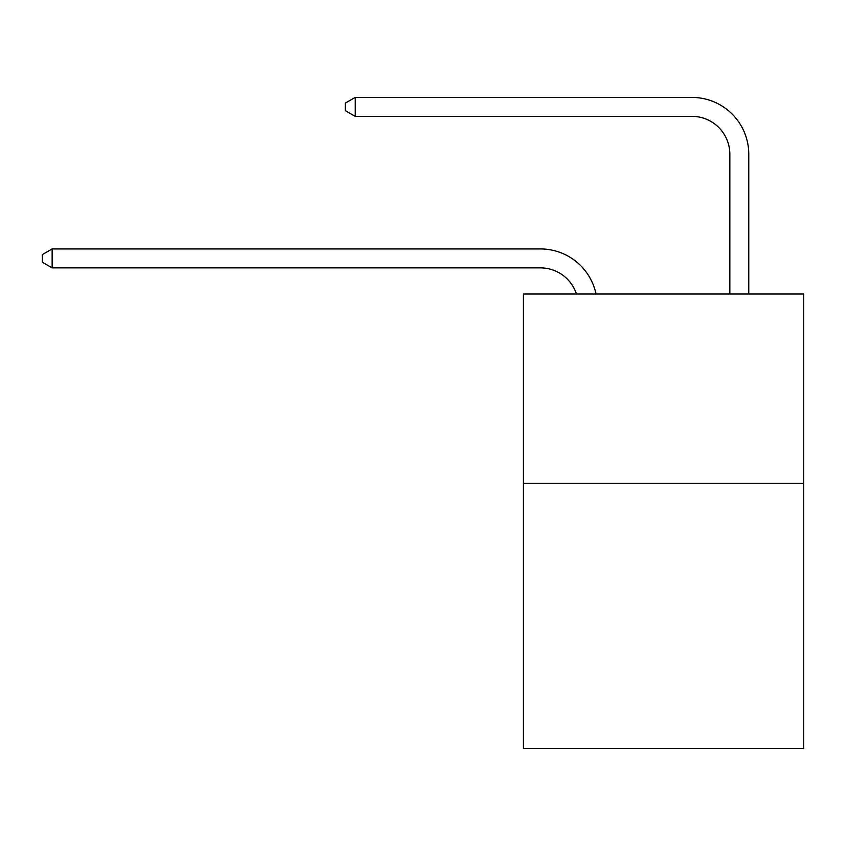 <?xml version="1.0" encoding="UTF-8"?>
<svg xmlns="http://www.w3.org/2000/svg" width="846" height="846" viewBox="0 0 846 846"><rect width="100%" height="100%" fill="white"/><g stroke="black" fill="none" stroke-linecap="round" stroke-linejoin="round"><path stroke-width="1.27" d="M803.7 483.415L803.7 748.583L523.388 748.583L523.388 294.017L803.7 294.017L803.7 483.415L523.388 483.415M576.443 294.017A37.88 37.88 -57.8 0 0 540.425 267.875A37.88 37.88 -57.8 0 1 576.443 294.017A37.88 37.88 -57.8 0 0 540.425 267.875A37.88 37.88 -57.8 0 1 576.443 294.017A37.88 37.88 -57.8 0 0 540.425 267.875A37.88 37.88 -57.8 0 1 576.443 294.017A37.88 37.88 -57.8 0 0 540.425 267.875A37.88 37.88 -57.8 0 1 576.443 294.017A37.88 37.88 -57.8 0 0 540.425 267.875A37.88 37.88 -57.8 0 1 576.443 294.017A37.88 37.88 -57.8 0 0 540.425 267.875A37.88 37.88 -57.8 0 1 576.443 294.017A37.88 37.88 -57.8 0 0 540.425 267.875A37.88 37.88 -57.8 0 1 576.443 294.017A37.88 37.88 -57.8 0 0 540.425 267.875A37.88 37.88 -57.8 0 1 576.443 294.017A37.88 37.88 -57.8 0 0 540.425 267.875A37.88 37.88 -57.8 0 1 576.443 294.017A37.88 37.88 -57.8 0 0 540.425 267.875A37.88 37.88 -57.8 0 1 576.443 294.017A37.88 37.88 -57.8 0 0 540.425 267.875A37.88 37.88 -57.8 0 1 576.443 294.017A37.88 37.88 -57.8 0 0 540.425 267.875A37.88 37.88 -57.8 0 1 576.443 294.017A37.88 37.88 -57.8 0 0 540.425 267.875A37.88 37.88 -57.8 0 1 576.443 294.017A37.88 37.88 -57.8 0 0 540.425 267.875A37.88 37.88 -57.8 0 1 576.443 294.017A37.88 37.88 -57.8 0 0 540.425 267.875A37.88 37.88 -57.8 0 1 576.443 294.017A37.88 37.88 -57.8 0 0 540.425 267.875A37.88 37.88 -57.8 0 1 576.443 294.017A37.88 37.88 -57.8 0 0 540.425 267.875A37.88 37.88 -57.8 0 1 576.443 294.017A37.88 37.88 -57.8 0 0 540.425 267.875A37.88 37.88 -57.8 0 1 576.443 294.017A37.88 37.88 -57.8 0 0 540.425 267.875A37.88 37.88 -57.8 0 1 576.443 294.017A37.88 37.88 -57.8 0 0 540.425 267.875A37.88 37.88 -57.8 0 1 576.443 294.017A37.88 37.88 -57.8 0 0 540.425 267.875A37.88 37.88 -57.8 0 1 576.443 294.017A37.88 37.88 -57.8 0 0 540.425 267.875A37.88 37.88 -57.8 0 1 576.443 294.017A37.88 37.88 -57.8 0 0 540.425 267.875A37.88 37.88 -57.8 0 1 576.443 294.017A37.88 37.88 -57.8 0 0 540.425 267.875A37.88 37.88 -57.8 0 1 576.443 294.017A37.88 37.88 -57.8 0 0 540.425 267.875A37.88 37.88 -57.8 0 1 576.443 294.017A37.88 37.88 -34.4 0 0 540.425 267.875L52.145 267.875L42.3 262.197L42.3 254.625L52.145 248.936L540.425 248.936A56.819 56.819 122.2 0 1 596.028 294.017M729.834 294.017L729.834 154.236A37.88 37.88 43 0 0 691.954 116.357L355.193 116.357L345.348 110.678L345.348 103.096L355.193 97.417L691.954 97.417A56.819 56.819 61.1 0 1 748.773 154.236L748.773 294.017M729.834 154.236A37.88 37.88 -118.9 0 0 691.954 116.357A37.88 37.88 -118.9 0 1 729.834 154.236A37.88 37.88 -118.9 0 0 691.954 116.357A37.88 37.88 -118.9 0 1 729.834 154.236A37.88 37.88 -118.9 0 0 691.954 116.357A37.88 37.88 -118.9 0 1 729.834 154.236A37.88 37.88 -118.9 0 0 691.954 116.357A37.88 37.88 -118.9 0 1 729.834 154.236A37.88 37.88 -118.9 0 0 691.954 116.357A37.88 37.88 -118.9 0 1 729.834 154.236A37.88 37.88 -118.9 0 0 691.954 116.357A37.88 37.88 -118.9 0 1 729.834 154.236A37.88 37.88 -118.9 0 0 691.954 116.357A37.88 37.88 -118.9 0 1 729.834 154.236A37.88 37.88 -118.9 0 0 691.954 116.357A37.88 37.88 -118.9 0 1 729.834 154.236A37.88 37.88 -118.9 0 0 691.954 116.357A37.88 37.88 -118.9 0 1 729.834 154.236A37.88 37.88 -118.9 0 0 691.954 116.357A37.88 37.88 -118.9 0 1 729.834 154.236A37.88 37.88 -118.9 0 0 691.954 116.357A37.88 37.88 -118.9 0 1 729.834 154.236A37.88 37.88 -118.9 0 0 691.954 116.357A37.88 37.88 -118.9 0 1 729.834 154.236A37.88 37.88 -118.9 0 0 691.954 116.357A37.88 37.88 -118.9 0 1 729.834 154.236A37.88 37.88 -118.9 0 0 691.954 116.357A37.88 37.88 -118.9 0 1 729.834 154.236A37.88 37.88 -118.9 0 0 691.954 116.357A37.88 37.88 -118.9 0 1 729.834 154.236A37.88 37.88 -118.9 0 0 691.954 116.357A37.88 37.88 -118.9 0 1 729.834 154.236A37.88 37.88 -118.9 0 0 691.954 116.357A37.88 37.88 -118.9 0 1 729.834 154.236A37.88 37.88 -118.9 0 0 691.954 116.357A37.88 37.88 -118.9 0 1 729.834 154.236A37.88 37.88 -118.9 0 0 691.954 116.357A37.88 37.88 -118.9 0 1 729.834 154.236A37.88 37.88 -118.9 0 0 691.954 116.357A37.88 37.88 -118.9 0 1 729.834 154.236A37.88 37.88 -118.9 0 0 691.954 116.357A37.88 37.88 -118.9 0 1 729.834 154.236A37.88 37.88 -118.9 0 0 691.954 116.357A37.88 37.88 -118.9 0 1 729.834 154.236A37.88 37.88 -118.9 0 0 691.954 116.357A37.88 37.88 -118.9 0 1 729.834 154.236A37.88 37.88 -118.9 0 0 691.954 116.357A37.88 37.88 -118.9 0 1 729.834 154.236A37.88 37.88 -118.9 0 0 691.954 116.357A37.88 37.88 -118.9 0 1 729.834 154.236M52.145 248.936L52.145 267.875M355.193 97.417L355.193 116.357"/></g></svg>
